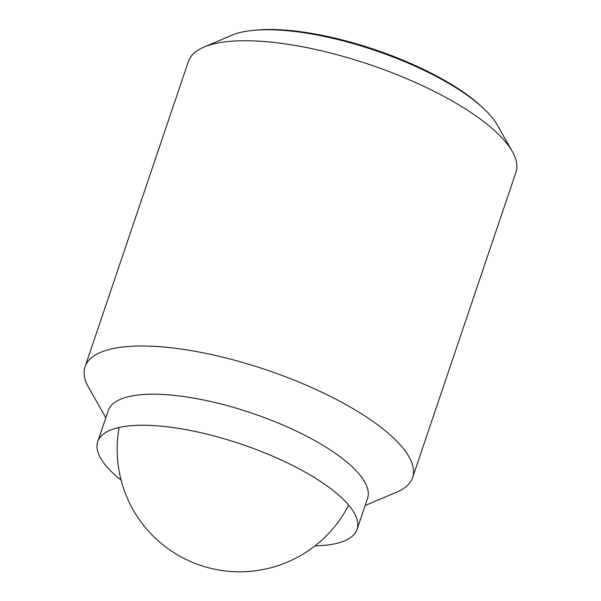 <?xml version="1.0" encoding="UTF-8"?>
<svg xmlns="http://www.w3.org/2000/svg" width="601" height="601" viewBox="0 0 601 601"><rect width="100%" height="100%" fill="white"/><g stroke="black" fill="none" stroke-linecap="round" stroke-linejoin="round"><path stroke-width="0.9" d="M105.814 417.785L88.67 387.547A172.9 55.149 18.7 0 1 85.064 366.73L188.391 61.467A172.9 55.149 18.7 0 1 203.897 47.126A172.9 55.149 18.7 0 1 311.927 48.681A172.9 55.149 18.7 0 1 512.33 151.527A172.9 55.149 18.7 0 1 515.936 172.337L412.609 477.6A172.9 55.149 18.7 0 1 397.103 491.941L365.115 505.554M512.33 151.527L497.343 125.091A148.823 47.471 -161.3 0 0 496.974 124.445A148.823 47.471 -161.3 0 0 482.896 107.857A148.823 47.471 -161.3 0 0 324.84 36.571A148.823 47.471 -161.3 0 0 253.802 30.313A148.823 47.471 -161.3 0 0 231.851 35.226L203.897 47.126M85.064 366.73A172.9 55.149 18.7 0 1 208.6 353.944A172.9 55.149 18.7 0 1 412.609 477.6M121.124 480.169A136.878 43.655 18.7 0 1 97.73 441.66L108.24 410.618A136.878 43.655 18.7 0 1 206.038 400.491A136.878 43.655 18.7 0 1 367.542 498.387L357.039 529.428A136.878 43.655 18.7 0 1 315.067 545.821M97.73 441.66A136.878 43.655 18.7 0 1 195.535 431.533A136.878 43.655 18.7 0 1 357.039 529.428M253.802 30.313L256.665 30.05A145.6 46.442 18.7 0 1 480.785 105.911L482.896 107.857M119.141 427.454A122.469 122.469 0 0 0 348.655 505.14"/></g></svg>
